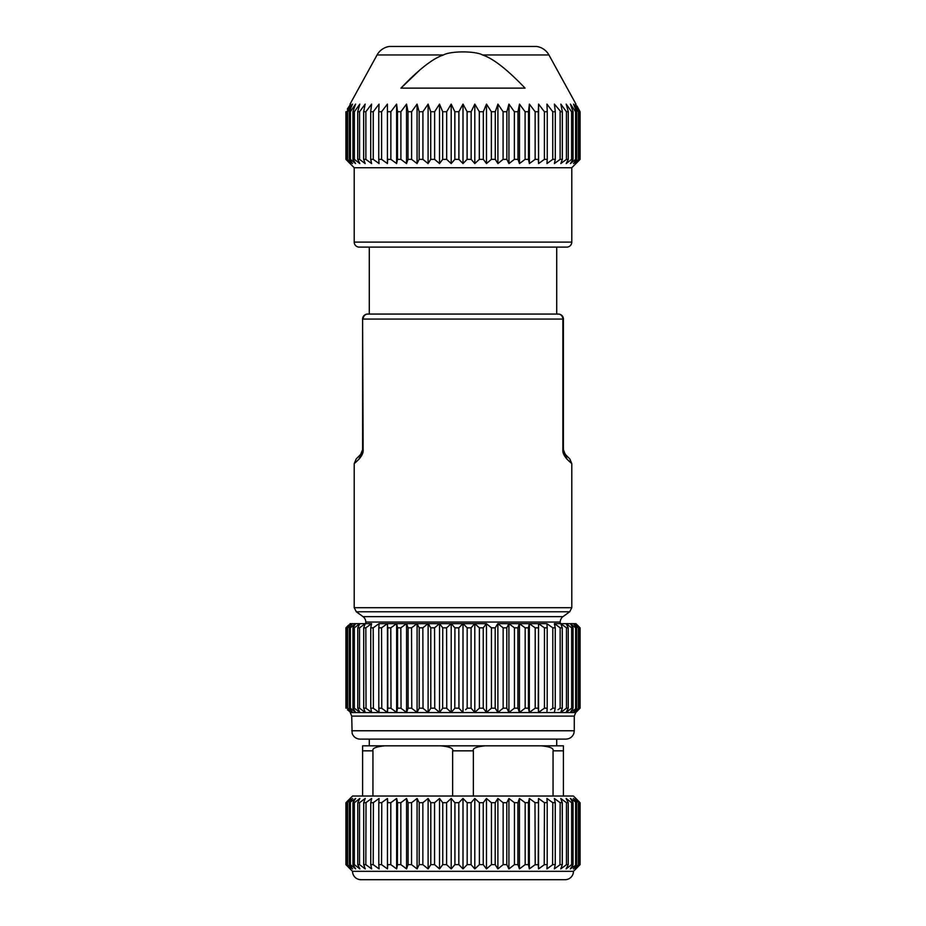 <?xml version="1.0" encoding="UTF-8"?>
<svg xmlns="http://www.w3.org/2000/svg" width="926" height="926" viewBox="0 0 926 926"><rect width="100%" height="100%" fill="white"/><g stroke="black" fill="none" stroke-linecap="round" stroke-linejoin="round"><path stroke-width="1.39" d="M573.449 871.331L352.551 871.331A8.369 8.369 0 0 0 360.92 879.7L565.08 879.7A8.369 8.369 0 0 0 573.449 871.331L580.07 864.641L575.266 868.901L578.993 864.641L573.414 868.901L576.643 864.641L570.358 868.901L573.044 864.641L571.655 864.641L566.122 868.901L568.251 864.641L566.481 864.641L560.762 868.901L562.29 864.641L560.172 864.641L554.327 868.901L555.253 864.641L552.799 864.641L546.896 868.901L547.197 864.641L544.442 864.641L538.538 868.901L538.226 864.641L538.538 868.901L542.266 866.227M534.985 864.791L538.226 864.641L538.538 798.455L542.266 801.129M534.985 802.564L535.193 864.641L529.348 868.901L528.422 864.641L529.348 868.901L533.237 866.088M519.44 798.455L519.44 868.901L525.158 864.641L528.422 864.641L528.422 802.715L525.158 802.715L519.44 798.455L517.912 802.715L514.439 802.715L508.918 798.455L506.8 802.715L503.154 802.715L497.887 798.455L495.202 802.715L491.428 802.715L486.474 798.455L483.245 802.715L479.402 802.715L474.795 798.455L471.079 802.715L467.179 802.715L463 798.455L458.821 802.715L454.921 802.715L451.205 798.455L446.598 802.715L442.755 802.715L439.526 798.455L434.572 802.715L430.798 802.715L428.113 798.455L422.846 802.715L419.2 802.715L417.082 798.455L411.561 802.715L408.088 802.715L406.56 798.455L400.842 802.715L397.578 802.715L396.652 798.455L391.015 802.564M519.44 868.901L517.912 864.641L514.439 864.641L508.918 868.901L506.8 864.641L503.154 864.641L497.887 868.901L495.202 864.641L491.428 864.641L486.474 868.901L483.245 864.641L479.402 864.641L474.795 868.901L471.079 864.641L467.179 864.641L463 868.901L458.821 864.641L454.921 864.641L451.205 868.901L446.598 864.641L442.755 864.641L439.526 868.901L434.572 864.641L430.798 864.641L428.113 868.901L422.846 864.641L419.2 864.641L417.082 868.901L411.561 864.641L408.088 864.641L406.56 868.901L400.842 864.641L397.578 864.641L396.652 868.901L391.015 864.791M383.734 866.227L387.462 868.901L387.774 864.641L390.807 864.641L390.807 802.715L387.774 802.715L387.462 798.455L387.462 868.901L381.767 864.791M375.377 866.227L379.104 868.901L378.803 864.641L381.558 864.641L381.767 802.564M379.104 868.901L373.41 864.791M367.981 866.227L371.673 868.901L370.747 864.641L373.201 864.641L373.41 802.564M371.673 868.901L366.036 864.791M361.626 866.227L365.238 868.901L363.71 864.641L365.828 864.641L366.036 802.564M365.238 868.901L359.519 864.641L357.749 864.641L359.878 868.901L354.345 864.641L352.956 864.641L355.642 868.901L350.364 864.641L349.357 864.641L352.586 868.901L347.007 864.641L350.734 868.901L345.93 864.641L350.109 868.901L345.93 864.641L345.93 802.715L350.109 798.455L345.93 802.715L345.93 864.641M352.551 871.331L350.109 868.901M350.109 868.333L350.734 868.901M350.734 867.326L352.586 868.901M352.586 866.447L355.642 868.901M356.383 866.227L359.878 868.901M392.96 866.227L394.36 867.257M397.393 865.509L397.578 802.715M544.233 864.791L544.442 802.715L538.538 798.455L538.226 802.715L535.193 802.715L529.348 798.455L528.422 802.715M546.896 868.901L550.623 866.227M552.59 864.791L552.799 802.715L546.896 798.455L550.623 801.129M554.327 868.901L558.019 866.227M559.964 864.791L560.172 802.715L554.327 798.455L558.019 801.129M560.762 868.901L564.374 866.227M566.122 868.901L569.791 866.088M570.358 868.901L573.414 866.447M573.414 868.901L575.266 867.326M575.266 868.901L575.891 868.333M578.53 866.227L575.891 868.901M578.53 801.129L573.449 796.024L563.413 796.024L563.413 750.836L553.053 750.836C553.968 748.335 549.975 746.669 541.05 745.824L362.587 745.824L362.587 796.024L553.053 796.024L553.053 750.836M575.891 798.455L580.07 802.715L575.891 799.022M575.266 798.455L578.993 802.715L575.266 800.029M573.414 798.455L576.643 802.715L570.358 798.455L573.414 800.909M570.358 798.455L573.044 802.715L571.655 802.715L566.122 798.455L569.617 801.129M566.122 798.455L568.251 802.715L566.481 802.715L560.762 798.455L564.374 801.129M559.964 802.564L562.29 802.715L562.29 864.641M552.59 802.564L555.253 802.715L555.253 864.641M544.233 802.564L547.197 802.715L547.197 864.641M383.734 801.129L387.462 798.455L381.558 802.715L378.803 802.715L379.104 798.455L373.201 802.715L370.747 802.715L371.673 798.455L365.828 802.715L363.71 802.715L365.238 798.455L359.519 802.715L357.749 802.715L359.878 798.455L354.345 802.715L352.956 802.715L355.642 798.455L349.357 802.715L352.586 798.455L347.007 802.715L350.734 798.455L345.93 802.715M375.377 801.129L379.104 798.455M367.981 801.129L371.673 798.455M361.626 801.129L365.238 798.455M356.383 801.129L359.878 798.455M352.586 800.909L355.642 798.455M350.734 800.029L352.586 798.455M350.109 799.022L350.734 798.455M350.109 798.455L352.551 796.024L362.587 796.024M563.413 745.824L563.413 750.836L563.413 745.824L541.05 745.824M553.053 796.024L563.413 796.024M546.896 798.455L547.197 802.715M554.327 798.455L555.253 802.715M560.762 798.455L562.29 802.715M362.587 745.824L362.587 750.836L372.946 750.836L372.946 796.024M351.718 716.099L350.248 712.557L575.752 712.557L574.282 716.099L351.718 716.099L352.123 733.346C353.524 736.992 356.186 738.913 360.075 739.122L463 739.122L369.289 739.122L369.289 745.824L440.637 745.824C449.561 746.669 453.566 748.335 452.64 750.836L452.64 796.024M473.36 796.024L473.36 750.836C472.434 748.335 476.439 746.669 485.363 745.824L556.711 745.824L556.711 739.122M384.95 745.824C376.025 746.669 372.032 748.335 372.946 750.836M463 739.122L565.925 739.122C569.814 738.913 572.476 736.992 573.877 733.346L574.282 730.764L351.718 730.764M465.639 709.756L467.04 708.321M477.7 709.756L474.795 712.43L472.353 709.652M471.207 708.321L474.795 712.43L479.228 708.321M489.599 709.756L486.474 712.43L484.391 709.686M483.245 708.17L483.245 627.84L479.402 627.84L479.402 708.17L483.245 708.17L486.474 712.43L491.255 708.321M501.209 709.756L497.887 712.43L495.202 708.17L497.887 712.43L502.968 708.321M512.402 709.756L508.918 712.43L506.8 708.17L508.918 712.43L514.243 708.321M523.051 709.756L519.44 712.43L517.912 708.17L519.44 712.43L524.949 708.321M533.04 709.756L529.348 712.43L528.422 708.17L529.348 712.43L534.985 708.321M542.266 709.756L538.538 712.43L538.226 708.17L538.538 712.43L544.233 708.321M550.623 709.756L552.59 708.321M558.019 709.756L559.964 708.321M564.374 709.756L560.762 712.43L566.481 708.17L568.251 708.17L566.122 712.43L571.655 708.17L573.044 708.17L570.358 712.43L576.643 708.17L573.414 712.43L578.993 708.17L575.266 712.43L580.07 708.17L575.891 712.43L580.07 708.17L580.07 627.84L580.07 708.17M569.617 709.756L566.122 712.43M573.414 709.976L570.358 712.43M575.266 710.855L573.414 712.43M575.891 711.862L575.266 712.43M562.29 708.17L562.29 627.84L560.172 627.84L560.172 708.17L562.29 708.17L560.762 712.43M555.253 708.17L555.253 627.84L552.799 627.84L552.799 708.17L555.253 708.17L554.327 712.43M547.197 708.17L547.197 627.84L544.442 627.84L544.442 708.17L547.197 708.17L546.896 712.43M538.226 627.84L535.193 627.84L535.193 708.17L538.226 708.17L538.527 623.661L544.442 627.84M528.422 627.84L525.158 627.84L525.158 708.17L528.422 708.17L528.422 627.84L529.336 623.661L535.193 627.84M517.912 627.84L514.439 627.84L514.439 708.17L517.912 708.17L517.912 627.84L519.417 623.661L525.158 627.84M506.8 627.84L503.154 627.84L503.154 708.17L506.8 708.17L506.8 627.84L508.883 623.661L514.439 627.84M495.202 627.84L491.428 627.84L491.428 708.17L495.202 708.17L495.202 627.84L497.841 623.661L503.154 627.84M471.079 627.84L467.179 627.84L467.179 708.17L471.079 708.17L471.079 627.84L474.737 623.661L479.402 627.84M347.47 709.756L350.734 712.43L347.62 708.17L352.586 712.43L349.357 708.17L350.364 708.17L355.642 712.43L352.956 708.17L354.345 708.17L359.878 712.43L357.749 708.17L359.519 708.17L365.238 712.43L363.71 708.17L365.828 708.17L371.673 712.43L370.747 708.17L373.201 708.17L379.104 712.43L378.803 708.17L381.558 708.17L387.462 712.43L387.774 708.17L390.807 708.17L396.652 712.43L397.578 708.17L400.842 708.17L406.56 712.43L408.088 708.17L411.561 708.17L417.082 712.43L419.2 708.17L422.846 708.17L428.113 712.43L430.798 708.17L434.572 708.17L439.526 712.43L442.755 708.17L446.598 708.17L451.205 712.43L454.921 708.17L458.821 708.17L463 712.43L460.245 709.64M350.734 712.43L350.109 711.862M352.586 712.43L350.734 710.855M355.642 712.43L352.586 709.976M359.878 712.43L356.29 709.675M365.238 712.43L361.545 709.686M371.673 712.43L367.796 709.617M366.036 708.321L365.828 627.84L371.569 623.661L370.747 627.84L373.201 627.84L373.41 708.321M379.104 712.43L375.192 709.617M391.015 708.321L390.807 627.84L387.774 627.84L387.774 708.17L387.462 712.43L383.677 709.71M381.767 708.321L381.558 627.84L387.357 623.661L387.774 627.84M401.051 708.321L400.842 627.84L397.578 627.84L397.578 708.17L396.652 712.43L392.89 709.71M411.757 708.321L411.561 627.84L408.088 627.84L408.088 708.17L406.56 712.43L402.868 709.686M423.032 708.321L422.846 627.84L419.2 627.84L419.2 708.17L417.082 712.43L413.424 709.617M434.745 708.321L434.572 627.84L430.798 627.84L430.798 708.17L428.113 712.43L424.617 709.617M441.563 709.756L439.526 712.43L436.285 709.652M446.772 708.321L446.598 627.84L442.755 627.84L442.64 708.321M453.555 709.756L451.205 712.43L448.184 709.64M458.96 708.321L458.821 627.84L454.921 627.84L454.793 708.321M579.861 708.17L580.07 627.84L575.891 623.661M577.454 625.154L578.634 626.358M575.266 623.661L579.861 627.84M575.96 623.661L578.993 627.84L578.993 708.17M578.993 627.84L578.38 627.84L578.38 708.17M576.643 708.17L576.643 627.84L573.472 623.661L578.38 627.84M576.643 627.84L575.636 627.84L575.636 708.17M570.37 623.661L575.636 627.84M568.251 708.17L568.251 627.84L566.156 623.661L570.393 623.661L573.044 627.84L573.044 708.17M573.044 627.84L571.655 627.84L571.655 708.17M566.226 623.661L571.655 627.84M568.251 627.84L566.481 627.84L566.481 708.17M555.253 627.84L554.338 623.661L560.867 623.661L566.481 627.84M562.29 627.84L560.786 623.661M365.828 627.84L363.71 627.84L365.214 623.661L371.569 623.661L365.77 623.661L365.77 622.052A6.69 6.69 90 0 0 363.004 616.635L562.996 616.635A6.69 6.69 -90 0 0 560.23 622.052L560.23 623.661L554.431 623.661L560.172 627.84M547.197 627.84L546.896 623.661L552.799 627.84M538.538 712.43L538.538 623.661L529.464 623.661L538.527 623.661M529.348 712.43L529.348 623.661L519.555 623.661L529.336 623.661M519.44 712.43L519.44 623.661L509.022 623.661L519.417 623.661M508.918 712.43L508.906 623.661L497.991 623.661L508.883 623.661M497.887 712.43L497.875 623.661M486.474 712.43L486.463 623.661L491.428 627.84M483.245 627.84L486.463 623.661L474.888 623.661L486.428 623.661M474.795 712.43L474.795 623.661M463 712.43L463 623.661L451.263 623.661L454.921 627.84M467.179 627.84L463.069 623.661L474.737 623.661L463 623.661M458.821 627.84L462.931 623.661L451.205 623.661L451.205 712.43M446.598 627.84L451.205 623.661M439.526 712.43L439.537 623.661L442.755 627.84M434.572 627.84L439.445 623.661L428.159 623.661L430.798 627.84M428.113 712.43L428.125 623.661L439.433 623.661M422.846 627.84L428.009 623.661L417.117 623.661L419.2 627.84M417.082 712.43L417.094 623.661L406.583 623.661L408.088 627.84M411.561 627.84L416.978 623.661M406.56 712.43L406.56 623.661L427.986 623.661M400.842 627.84L406.445 623.661L396.664 623.661L397.578 627.84M396.652 712.43L396.652 623.661L379.104 623.661L378.803 627.84L381.558 627.84M390.807 627.84L396.536 623.661L406.433 623.661M387.462 712.43L387.462 623.661L396.536 623.661M378.803 708.17L378.803 627.84M373.201 627.84L379 623.661L387.357 623.661M370.747 708.17L370.747 627.84M363.71 708.17L363.71 627.84M365.238 623.661L359.519 627.84L359.519 708.17M359.519 627.84L357.749 627.84L357.749 708.17M354.345 708.17L354.345 627.84L352.956 627.84L355.596 623.661L359.867 623.661L357.749 627.84M354.345 627.84L359.774 623.661M352.956 708.17L352.956 627.84M347.62 708.17L347.62 627.84L352.493 623.661L355.549 623.661L350.364 627.84L350.364 708.17M350.364 627.84L349.357 627.84L349.357 708.17M352.575 623.661L349.357 627.84M347.62 627.84L347.007 627.84L347.007 708.17M346.139 708.17L346.139 627.84L350.653 623.661L347.007 627.84M352.493 623.661L350.734 623.661M346.139 627.84L347.331 626.404M345.93 708.17L345.93 627.84L348.697 625.004M350.653 623.661L350.04 623.661M575.335 623.661L570.451 623.661M566.145 623.661L560.867 623.661M546.896 623.661L538.643 623.661L546.896 623.661M451.112 623.661L439.572 623.661L451.112 623.661M365.145 623.661L359.844 623.661M363.004 616.635L356.302 611.773L569.698 611.773L571.782 607.711L571.782 463.66L567.036 459.215C563.911 455.615 562.522 452.455 562.858 449.747L563.413 319.076L563.413 449.747L567.036 459.215M562.996 616.635L569.698 611.773M571.782 607.711L354.218 607.711L354.218 463.66L358.964 459.215C362.101 455.58 363.49 452.42 363.142 449.747L362.587 319.076A5.024 5.024 26.4 0 1 367.61 314.064L369.289 314.064L369.289 247.115M556.711 247.115L556.711 314.064L558.251 314.064L367.749 314.064A5.024 4.607 90 0 0 363.142 319.076L562.858 319.076L562.858 449.747M360.851 454.249L358.964 459.215L362.587 449.747L362.587 319.076L362.587 449.747L360.631 454.481L356.186 458.926L354.218 463.66M562.95 451.205L562.869 450.267M565.52 454.631L563.459 450.545M565.369 454.481L569.814 458.926L571.782 463.66M558.39 314.064A5.024 5.024 -24.7 0 1 563.413 319.076L562.858 319.076A5.024 4.607 -90 0 0 558.251 314.064L558.39 314.064M571.782 242.103L354.218 242.103A5.024 5.024 0 0 0 359.242 247.115L566.758 247.115A5.024 5.024 0 0 0 571.782 242.103L571.782 167.745L354.218 167.745L345.93 159.376L350.653 163.555L346.995 159.376L352.505 163.555L349.345 159.376L350.387 159.376L355.572 163.555L352.933 159.376L354.38 159.376L359.809 163.555L357.725 159.376L359.554 159.376L365.168 163.555L359.554 159.376L359.554 111.722L357.725 111.722L359.809 104.117L354.38 111.722L352.933 111.722L355.572 104.117L350.387 111.722L349.345 111.722L352.505 104.117L347.632 111.722L346.995 111.722L350.653 104.117L347.331 109.083M354.218 242.103L354.218 167.745M379.058 111.722L381.605 111.722L387.415 104.117L387.415 163.555L387.716 159.376L390.865 159.376L396.606 163.555L390.865 159.376L390.865 111.722L387.716 111.722L390.865 111.722L396.606 104.117L397.509 111.722L397.509 159.376L396.606 163.555L397.509 159.376L400.9 159.376L406.514 163.555L400.9 159.376L400.9 111.722L397.509 111.722L400.9 111.722L406.514 104.117L408.019 111.722L408.019 159.376L406.514 163.555L408.019 159.376L411.63 159.376L417.059 163.555L411.63 159.376L411.63 111.722L408.019 111.722L411.63 111.722L417.059 104.117L419.142 111.722L419.142 159.376L417.059 163.555L419.142 159.376L422.916 159.376L428.09 163.555L422.916 159.376L422.916 111.722L419.142 111.722L422.916 111.722L428.09 104.117L430.729 111.722L430.729 159.376L428.09 163.555L430.729 159.376L434.641 159.376L439.514 163.555L434.641 159.376L434.641 111.722L430.729 111.722L434.641 111.722L439.514 104.117L442.686 111.722L442.686 159.376L439.514 163.555L442.686 159.376L446.679 159.376L451.194 163.555L446.679 159.376L446.679 111.722L442.686 111.722L446.679 111.722L451.194 104.117L454.851 111.722L454.851 159.376L451.194 163.555L454.851 159.376L458.891 159.376L463 163.555L458.891 159.376L458.891 111.722L454.851 111.722L458.891 111.722L463 104.117L467.109 111.722L471.149 111.722L467.109 111.722L467.109 159.376L463 163.555L467.109 159.376L471.149 159.376L474.806 163.555L479.321 159.376L483.314 159.376L486.486 163.555L491.359 159.376L495.271 159.376L497.91 163.555L503.084 159.376L506.858 159.376L508.941 163.555L514.37 159.376L517.981 159.376L519.486 163.555L525.1 159.376L528.491 159.376L529.394 163.555L535.135 159.376L538.284 159.376L538.585 163.555L544.395 159.376L547.254 159.376L546.942 163.555L552.753 159.376L555.299 159.376L554.385 163.555L560.126 159.376L562.337 159.376L560.832 163.555L566.446 159.376L568.275 159.376L566.191 163.555L570.428 160.302M577.048 106.096L580.07 111.722L580.07 159.376L575.96 163.555L580.07 159.376L575.347 163.555L579.005 159.376L573.495 163.555L576.655 159.376L575.613 159.376L570.428 163.555L573.495 161.101M573.495 163.555L575.347 161.992M575.347 163.555L575.96 162.999M570.428 163.555L573.067 159.376L571.62 159.376L566.191 163.555M578.669 109.083L575.347 104.117L579.005 111.722L578.368 111.722L573.495 104.117L576.655 111.722L575.613 111.722L570.428 104.117L573.067 111.722L571.62 111.722L566.191 104.117L568.275 111.722L566.446 111.722L566.446 159.376L560.832 163.555M566.446 111.722L560.832 104.117L562.337 111.722L560.126 111.722L560.126 159.376L554.385 163.555M560.832 111.722L554.385 104.117L555.299 111.722L552.753 111.722L552.753 159.376L546.942 163.555M554.385 111.722L552.753 111.722L546.942 104.117L547.254 111.722L544.395 111.722L544.395 159.376L538.585 163.555L538.284 111.722L535.135 111.722L538.284 111.722L538.585 104.117L538.585 163.555M529.394 104.117L535.135 111.722L535.135 159.376L529.394 163.555L528.491 159.376L528.491 111.722L525.1 111.722L528.491 111.722L529.394 104.117L529.394 163.555M519.486 104.117L525.1 111.722L525.1 159.376L519.486 163.555L517.981 159.376L517.981 111.722L514.37 111.722L517.981 111.722L519.486 104.117L519.486 163.555M508.941 104.117L514.37 111.722L514.37 159.376L508.941 163.555L506.858 159.376L506.858 111.722L503.084 111.722L506.858 111.722L508.941 104.117L508.941 163.555M497.91 104.117L503.084 111.722L503.084 159.376L497.91 163.555L495.271 159.376L495.271 111.722L491.359 111.722L495.271 111.722L497.91 104.117L497.91 163.555M486.486 104.117L491.359 111.722L491.359 159.376L486.486 163.555L483.314 159.376L483.314 111.722L479.321 111.722L483.314 111.722L486.486 104.117L486.486 163.555M474.806 104.117L479.321 111.722L479.321 159.376L474.806 163.555L471.149 159.376L471.149 111.722L474.806 104.117L474.806 163.555M387.415 163.555L381.605 159.376L387.415 163.555L387.415 104.117M379.058 163.555L373.247 159.376L379.058 163.555L378.746 159.376L381.605 159.376L381.605 111.722L378.746 111.722L379.058 104.117L373.247 111.722L370.701 111.722L371.615 104.117L365.874 111.722L363.663 111.722L365.168 104.117L359.554 111.722M371.615 163.555L365.874 159.376L371.615 163.555L370.701 159.376L373.247 159.376L373.247 111.722L371.615 111.722M365.168 163.555L363.663 159.376L365.874 159.376L365.874 111.722L365.168 111.722M345.93 159.376L345.93 111.722L345.93 159.376L350.04 163.555M350.04 162.999L350.653 163.555M350.653 161.992L352.505 163.555M352.505 161.101L355.572 163.555M355.572 160.302L359.809 163.555M420.485 69.381L400.946 88.132C418.807 69.438 432.963 58.384 443.427 54.97L442.003 55.583M482.596 54.981L482.573 54.97C493.141 58.465 507.309 69.519 525.054 88.132L400.946 88.132M575.96 104.117L548.933 54.97L482.573 54.97C475.385 50.884 450.615 50.884 443.427 54.97L377.067 54.97L350.04 104.117M538.585 104.117L544.395 111.722L546.942 111.722M579.861 159.376L579.861 111.722M579.005 111.722L579.005 159.376M578.368 159.376L578.368 111.722M576.655 111.722L576.655 159.376M575.613 159.376L575.613 111.722M573.067 111.722L573.067 159.376M571.62 159.376L571.62 111.722M568.275 111.722L568.275 159.376M562.337 111.722L562.337 159.376M555.299 111.722L555.299 159.376M547.254 111.722L547.254 159.376M463 104.117L463 163.555M451.194 104.117L451.194 163.555M439.514 104.117L439.514 163.555M428.09 104.117L428.09 163.555M417.059 104.117L417.059 163.555M406.514 104.117L406.514 163.555M396.606 104.117L396.606 163.555M378.746 159.376L378.746 111.722M370.701 159.376L370.701 111.722M363.663 159.376L363.663 111.722M357.725 159.376L357.725 111.722M354.38 111.722L354.38 159.376M352.933 159.376L352.933 111.722M350.387 111.722L350.387 159.376M349.345 159.376L349.345 111.722M347.632 111.722L347.632 159.376M346.995 159.376L346.995 111.722M346.139 111.722L346.139 159.376M389.337 46.474L536.663 46.474L389.337 46.474A16.737 16.737 0 0 0 377.067 54.97M536.663 46.474A16.737 16.737 0 0 1 548.933 54.97M580.07 802.715L580.07 864.641M579.861 864.641L579.861 802.715M578.993 802.715L578.993 864.641M578.38 864.641L578.38 802.715M576.643 802.715L576.643 864.641M575.636 864.641L575.636 802.715M573.044 802.715L573.044 864.641M571.655 864.641L571.655 802.715M568.251 802.715L568.251 864.641M566.481 864.641L566.481 802.715M538.538 798.455L538.538 868.901M529.348 798.455L529.348 868.901M525.158 864.641L525.158 802.715M517.912 802.715L517.912 864.641M514.439 864.641L514.439 802.715M508.918 798.455L508.918 868.901M506.8 802.715L506.8 864.641M503.154 864.641L503.154 802.715M497.887 798.455L497.887 868.901M495.202 802.715L495.202 864.641M491.428 864.641L491.428 802.715M486.474 798.455L486.474 868.901M483.245 802.715L483.245 864.641M479.402 864.641L479.402 802.715M474.795 798.455L474.795 868.901M471.079 802.715L471.079 864.641M467.179 864.641L467.179 802.715M463 798.455L463 868.901M458.821 802.715L458.821 864.641M454.921 864.641L454.921 802.715M451.205 798.455L451.205 868.901M446.598 802.715L446.598 864.641M442.755 864.641L442.755 802.715M439.526 798.455L439.526 868.901M434.572 802.715L434.572 864.641M430.798 864.641L430.798 802.715M428.113 798.455L428.113 868.901M422.846 802.715L422.846 864.641M419.2 864.641L419.2 802.715M417.082 798.455L417.082 868.901M411.561 802.715L411.561 864.641M408.088 864.641L408.088 802.715M406.56 798.455L406.56 868.901M400.842 802.715L400.842 864.641M396.652 798.455L396.652 868.901M387.462 798.455L387.462 868.901M378.803 864.641L378.803 802.715M370.747 864.641L370.747 802.715M363.71 864.641L363.71 802.715M359.519 802.715L359.519 864.641M357.749 864.641L357.749 802.715M354.345 802.715L354.345 864.641M352.956 864.641L352.956 802.715M350.364 802.715L350.364 864.641M349.357 864.641L349.357 802.715M347.62 802.715L347.62 864.641M347.007 864.641L347.007 802.715M346.139 802.715L346.139 864.641M523.329 871.331L524.232 871.331M516.997 871.331L504.473 871.331M473.36 750.836L452.64 750.836M365.77 622.052L560.23 622.052M574.282 716.099L574.282 730.764M354.218 607.711L356.302 611.773M571.782 167.745L575.96 163.555"/></g></svg>
